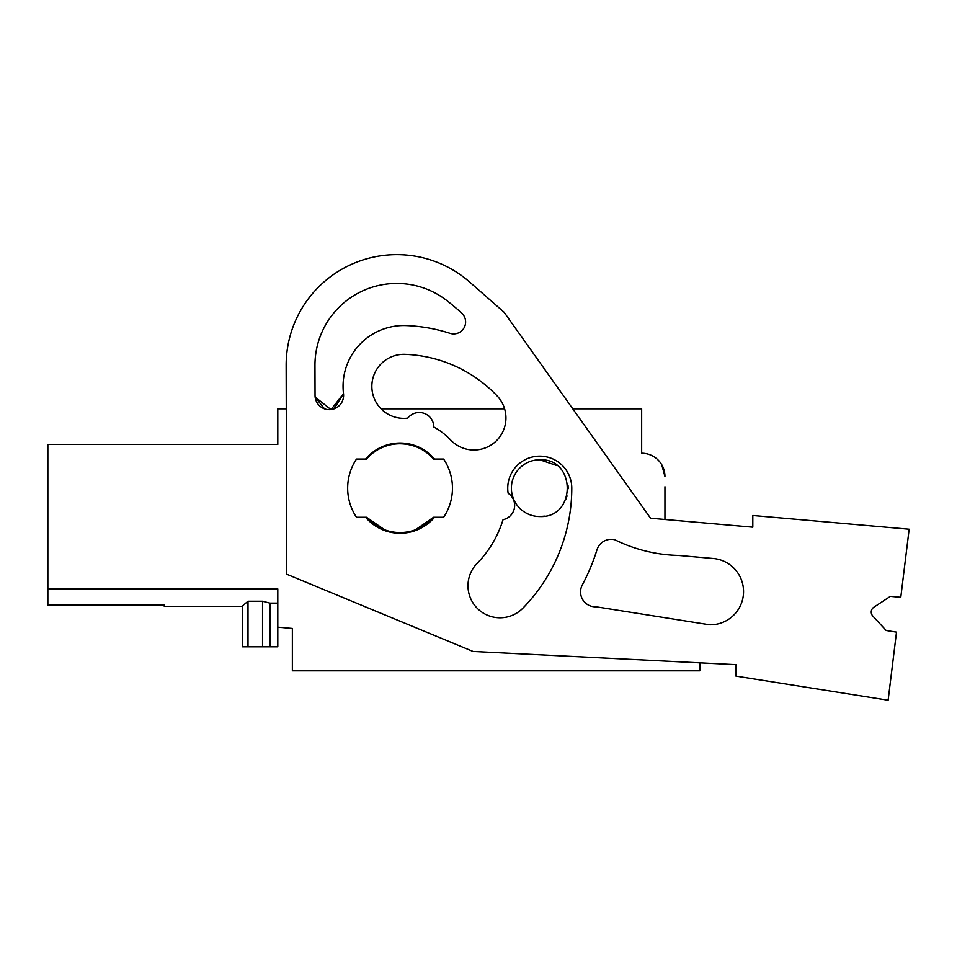 <?xml version="1.0" encoding="UTF-8"?>
<svg xmlns="http://www.w3.org/2000/svg" width="957" height="957" viewBox="0 0 957 957"><rect width="100%" height="100%" fill="white"/><g stroke="black" fill="none" stroke-linecap="round" stroke-linejoin="round"><path stroke-width="1.44" d="M164.281 588.926L47.85 588.926L277.805 588.926L277.805 627.182L292.363 628.45L292.363 670.809L699.878 670.809L699.878 662.83M873.873 607.205L890.333 596.378L873.873 607.205A5.826 5.826 0 0 0 872.784 616.009L886.146 630.496L896.506 632.134L888.132 700.213L735.981 676.121L735.981 664.648L473.081 651.454L286.717 574.224L286.155 365.55L286.275 408.83L277.805 408.83L277.805 444.455L47.85 444.455L47.85 604.968L164.281 604.968L164.281 606.391L242.372 606.391L242.372 646.788L248.007 646.788L248.007 601.235L242.372 605.984L242.372 646.788L242.372 606.391M324.519 408.83L315.14 397.095A14.271 14.271 0 0 1 315.044 395.42L314.961 365.466A81.788 81.788 0 0 1 447.481 301.072A258.258 258.258 0 0 1 461.693 313.095A11.951 11.951 0 0 1 450.005 333.323A162.774 162.774 0 0 0 406.151 325.571A60.793 60.793 0 0 0 343.503 393.662L334.113 408.83M399.99 354.568A32.024 32.024 0 0 0 381.065 408.83L504.602 408.83A32.024 32.024 0 0 0 497.126 395.923A32.024 32.024 0 0 1 495.977 441.201A32.024 32.024 0 0 1 450.699 440.041A69.861 69.861 0 0 0 433.808 426.989A14.558 14.558 0 0 0 407.754 418.137A32.024 32.024 0 0 1 372.094 390.241A32.024 32.024 0 0 1 405.074 354.353A133.896 133.896 0 0 1 497.126 395.923A133.896 133.896 0 0 0 405.074 354.353M572.764 408.83L641.657 408.83L641.657 453.223A23.291 23.291 0 0 1 664.948 476.502L661.742 464.719M664.948 486.754L664.948 519.495L752.812 527.187L752.812 515.5L909.15 529.221L900.788 597.3L890.333 596.378M544.533 516.146L539.784 516.541A28.375 28.375 0 0 1 511.397 488.166A28.375 28.375 0 0 1 539.784 459.779L556.998 465.604M568.063 485.725L568.159 488.776M567.058 495.977L565.731 499.65M511.421 489.123L511.409 487.448M384.594 529.771L366.531 517.27A44.393 44.393 0 0 0 433.581 517.27L415.529 529.771M424.741 451.261L425.805 451.991M248.007 646.788L277.805 646.788L277.805 627.182M262.541 646.788L262.541 601.235L248.007 601.235M262.541 601.235L269.946 603.125L277.805 603.125M539.784 459.779C576.389 458.044 576.389 518.287 539.784 516.541M366.543 517.27L356.494 517.27A52.396 52.396 0 0 1 356.494 459.049L366.543 459.049A44.393 44.393 0 0 1 400.062 443.773C413.436 444.024 424.609 449.12 433.581 459.049L443.629 459.049A52.396 52.396 0 0 1 443.629 517.27L433.581 517.27M269.946 646.788L269.946 603.125M286.155 365.55A110.617 110.617 0 0 1 469.72 282.1L504.1 312.257L650.557 518.227L752.812 527.187M365.586 459.049A45.123 45.123 0 0 1 434.538 459.049M434.538 517.27A45.123 45.123 0 0 1 365.586 517.27M503.047 519.675A107.698 107.698 0 0 1 476.466 564.068A32.024 32.024 0 0 0 477.974 608.999A32.024 32.024 0 0 0 522.917 608.138A171.722 171.722 0 0 0 571.784 488.166A32.024 32.024 0 0 0 534.628 456.561A32.024 32.024 0 0 0 508.155 493.298A14.558 14.558 0 0 1 503.047 519.675M331.098 409.548L343.491 393.662A14.271 14.271 0 0 1 331.026 409.56A14.271 14.271 0 0 1 315.14 397.095L315.044 395.42M597.012 549.725A14.869 14.869 0 0 1 614.825 539.76A151.696 151.696 0 0 0 678.453 555.431L713.228 558.481A33.22 33.22 0 0 1 743.493 593.388A33.22 33.22 0 0 1 709.604 624.789L596.103 606.798A14.869 14.869 0 0 1 582.287 584.978A203.506 203.506 0 0 0 597.001 549.725M330.955 409.56L315.14 397.095"/></g></svg>
